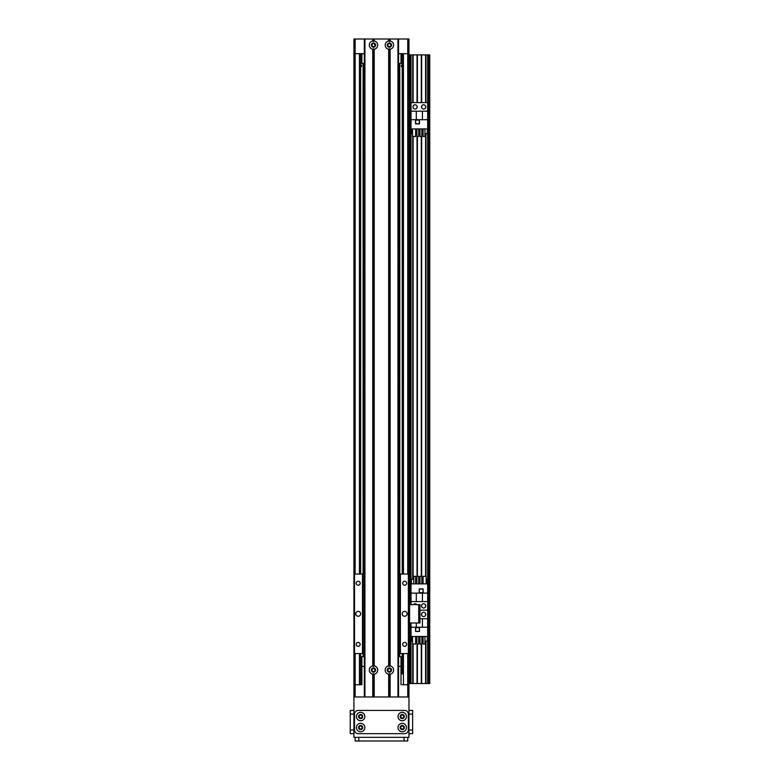 <?xml version="1.0" encoding="UTF-8"?>
<svg xmlns="http://www.w3.org/2000/svg" width="780" height="780" viewBox="0 0 780 780"><rect width="100%" height="100%" fill="white"/><g stroke="black" fill="none" stroke-linecap="round" stroke-linejoin="round"><path stroke-width="1.17" d="M364.319 86.229A1.979 1.979 0 0 1 364.319 84.718M398.56 84.718A1.979 1.979 0 0 1 398.56 86.229M398.56 129.86A4.894 4.894 0 0 1 399.779 130.572L399.779 63.463M398.56 75.299A2.749 2.749 0 0 0 398.56 71.194M399.779 77.064A4.894 4.894 0 0 1 398.56 77.776M398.56 68.708A4.894 4.894 0 0 1 399.779 69.43M364.319 77.776A4.894 4.894 0 0 1 363.09 77.064L363.09 69.43A4.894 4.894 0 0 1 364.319 68.708M364.319 71.194A2.749 2.749 0 0 0 364.319 75.299M398.56 561.834L398.56 574.06L399.779 574.06L399.779 505.108A4.894 4.894 0 0 1 398.56 505.83M398.56 496.762A4.894 4.894 0 0 1 399.779 497.474L399.779 382.814A4.894 4.894 0 0 1 398.56 383.526M398.56 374.459A4.894 4.894 0 0 1 399.779 375.17L399.779 260.51A4.894 4.894 0 0 1 398.56 261.232M398.56 252.154A4.894 4.894 0 0 1 399.779 252.876L399.779 138.216A4.894 4.894 0 0 1 398.56 138.928M398.56 512.772A1.979 1.979 0 0 1 398.56 514.274M398.56 390.468A1.979 1.979 0 0 1 398.56 391.979M398.56 268.174A1.979 1.979 0 0 1 398.56 269.675M398.56 145.87A1.979 1.979 0 0 1 398.56 147.371M364.319 138.928A4.894 4.894 0 0 1 363.09 138.216L363.09 130.572A4.894 4.894 0 0 1 364.319 129.86M364.319 132.346A2.749 2.749 0 0 0 364.319 136.441M399.779 138.216L399.779 130.572M398.56 136.441A2.749 2.749 0 0 0 398.56 132.346M364.319 261.232A4.894 4.894 0 0 1 363.09 260.51L363.09 252.876A4.894 4.894 0 0 1 364.319 252.154M364.319 254.641A2.749 2.749 0 0 0 364.319 258.745M399.779 260.51L399.779 252.876M398.56 258.745A2.749 2.749 0 0 0 398.56 254.641M364.319 383.526A4.894 4.894 0 0 1 363.09 382.814L363.09 375.17A4.894 4.894 0 0 1 364.319 374.459M364.319 376.945A2.749 2.749 0 0 0 364.319 381.04M399.779 382.814L399.779 375.17M398.56 381.04A2.749 2.749 0 0 0 398.56 376.945M364.319 505.83A4.894 4.894 0 0 1 363.09 505.108L363.09 497.474A4.894 4.894 0 0 1 364.319 496.762M364.319 499.239A2.749 2.749 0 0 0 364.319 503.344M399.779 505.108L399.779 497.474M398.56 503.344A2.749 2.749 0 0 0 398.56 499.239M402.148 64.399L402.226 64.535C401.027 65.452 401.027 66.368 402.226 67.275L402.148 67.412M402.226 663.956L401.008 660.28A6.113 6.113 0 0 1 402.226 663.956L402.226 671.005M361.871 660.28L360.652 663.956A6.113 6.113 0 0 1 361.871 660.28M360.731 67.412L360.652 67.275C361.852 66.368 361.852 65.452 360.652 64.535L360.731 64.399M402.226 653.552L402.226 674.017M402.226 574.06L402.226 53.674M364.319 147.371A1.979 1.979 0 0 1 364.319 145.87M364.319 269.675A1.979 1.979 0 0 1 364.319 268.174M364.319 391.979A1.979 1.979 0 0 1 364.319 390.468M364.319 514.274A1.979 1.979 0 0 1 364.319 512.772M402.226 684.742L407.735 684.742L407.735 696.969M355.144 696.969L355.144 684.742L361.871 684.742L360.652 684.742L360.652 653.552M360.652 574.06L360.652 53.674M355.144 653.552L355.144 684.742L353.925 684.742L353.925 53.674L355.144 53.674L355.144 39L353.925 39L353.925 574.06L353.925 53.674L353.925 574.06L364.319 574.06L364.319 653.552L353.925 653.552L353.925 737.334L408.954 737.334L408.954 653.552L398.56 653.552M408.954 54.902L408.954 39L407.735 39L407.735 53.674L408.954 53.674L408.954 54.902L429.751 54.902L429.751 683.524L408.954 683.524L408.954 684.742L408.954 53.674L408.954 574.06L408.349 574.06L408.349 653.552M407.735 574.06L407.735 53.674L398.56 53.674M364.319 53.674L355.144 53.674L355.144 574.06M407.735 39L398.56 39L398.56 696.969L398.56 39L389.386 39L389.386 41.506L390.127 40.96A4.222 4.222 0 0 1 390.127 49.267L389.386 48.721L388.654 49.267A4.222 4.222 90 0 1 388.654 40.96L389.386 41.506M364.319 696.969L364.319 39L355.144 39M390.897 45.113A1.502 1.502 0 0 1 388.635 46.42A1.502 1.502 0 0 1 388.635 43.816A1.502 1.502 0 0 1 390.897 45.113M374.995 45.113A1.502 1.502 0 0 1 372.743 46.42A1.502 1.502 0 0 1 372.743 43.816A1.502 1.502 0 0 1 374.995 45.113M408.954 683.524L408.954 684.742L407.735 684.742L407.735 653.552M401.008 684.742L401.008 656.614L398.56 656.614M361.871 684.742L361.871 666.393L364.319 666.393M398.56 666.393L401.008 666.393M387.884 670.069A1.502 1.502 0 0 1 390.136 668.762A1.502 1.502 0 0 1 390.136 671.365A1.502 1.502 0 0 1 387.884 670.069M371.982 670.069A1.502 1.502 0 0 1 374.244 668.762A1.502 1.502 0 0 1 374.244 671.365A1.502 1.502 0 0 1 371.982 670.069M361.871 666.393L361.871 656.614L364.319 656.614M364.319 63.463L361.871 63.463L361.871 53.674M401.008 53.674L401.008 63.463L398.56 63.463M425.587 683.524L425.587 641.111M425.587 615.313L425.587 613.587M425.587 606.752L425.587 605.026M425.587 576.293L425.587 133.565M425.587 107.776L425.587 106.041M425.587 102.629L425.587 54.902M428.035 683.524L428.035 54.902M410.67 683.524L410.67 622.976M410.67 604.636L410.67 54.902M413.117 683.524L413.117 644.046M413.117 579.228L413.117 136.5M413.117 107.776L413.117 106.041M413.117 102.629L413.117 54.902M417.027 683.524L417.027 644.046M417.027 576.293L417.027 136.5M417.027 107.776L417.027 106.041M417.027 102.629L417.027 54.902M421.678 683.524L421.678 644.046M421.678 615.313L421.678 613.587M421.678 606.752L421.678 605.026M421.678 576.293L421.678 136.5M421.678 107.776L421.678 106.041M421.678 102.629L421.678 54.902M409.568 683.524L409.568 622.976L419.962 622.976L419.962 604.636L409.568 604.636L409.568 54.902M408.954 604.636L409.568 604.636L409.568 622.976L408.954 622.976M413.341 604.636A2.145 2.145 0 0 1 416.803 604.636M421.493 605.894A2.145 2.145 0 0 1 424.7 604.032A2.145 2.145 0 0 1 424.7 607.747A2.145 2.145 0 0 1 421.493 605.894M427.664 683.524L427.664 610.175L419.962 610.175L427.664 610.175L427.664 593.112L422.409 593.112L422.409 601.604L427.664 601.604M422.409 593.112L411.031 593.112L411.031 583.879L427.664 583.879L427.664 593.112M411.031 604.636L411.031 601.604L422.409 601.604M411.031 593.112L411.031 601.604M423.14 588.89L419.231 588.89L419.231 592.8L423.14 592.8L423.14 588.89M426.153 579.228L427.303 579.228L427.303 583.879M413.77 579.228L411.401 579.228L411.401 583.879M415.613 579.228L416.881 579.228M418.714 579.228L419.991 579.228M421.824 579.228L423.091 579.228M413.77 583.879L413.77 576.293L415.613 576.293L415.613 583.879M416.881 583.879L416.881 576.293L418.714 576.293L418.714 583.879M419.991 583.879L419.991 576.293L421.824 576.293L421.824 583.879M423.091 583.879L423.091 576.293L426.153 576.293L426.153 583.879M416.296 593.112L416.296 601.604M423.023 592.683L423.023 589.007L419.348 589.007L419.348 592.683L423.023 592.683M407.121 613.811A2.447 2.447 0 0 1 403.455 615.927A2.447 2.447 0 0 1 403.455 611.686A2.447 2.447 0 0 1 407.121 613.811M360.652 613.811A2.447 2.447 0 0 1 356.977 615.927A2.447 2.447 0 0 1 356.977 611.686A2.447 2.447 0 0 1 360.652 613.811M360.185 583.235A1.979 1.979 0 0 1 357.211 584.951A1.979 1.979 0 0 1 357.211 581.519A1.979 1.979 0 0 1 360.185 583.235M406.663 583.235A1.979 1.979 0 0 1 403.689 584.951A1.979 1.979 0 0 1 403.689 581.519A1.979 1.979 0 0 1 406.663 583.235M406.663 644.387A1.979 1.979 0 0 1 403.689 646.103A1.979 1.979 0 0 1 403.689 642.671A1.979 1.979 0 0 1 406.663 644.387M360.185 644.387A1.979 1.979 0 0 1 357.211 646.103A1.979 1.979 0 0 1 357.211 642.671A1.979 1.979 0 0 1 360.185 644.387M399.779 656.614L399.779 574.06L408.349 574.06M354.529 574.06L354.529 653.552M362.485 574.06L362.485 653.552M363.09 505.108L363.09 656.614M400.394 574.06L400.394 653.552M372.752 674.222A4.222 4.222 90 0 1 372.752 665.915L373.493 666.461L374.224 665.915A4.222 4.222 90 0 1 374.224 674.222L373.493 673.676L372.752 674.222L372.752 696.969L364.933 696.969L364.933 39L389.386 39M375.628 670.069A2.145 2.145 0 0 0 372.421 668.216A2.145 2.145 0 0 0 372.421 671.921A2.145 2.145 0 0 0 375.628 670.069M391.531 45.113A2.145 2.145 0 0 0 388.323 43.261A2.145 2.145 0 0 0 388.323 46.966A2.145 2.145 0 0 0 391.531 45.113M372.752 49.267A4.222 4.222 90 0 1 372.752 40.96L373.493 41.506L374.224 40.96A4.222 4.222 90 0 1 374.224 49.267L373.493 48.721L372.752 49.267L372.752 665.915M375.628 45.113A2.145 2.145 0 0 0 372.421 43.261A2.145 2.145 0 0 0 372.421 46.966A2.145 2.145 0 0 0 375.628 45.113M388.654 674.222A4.222 4.222 90 0 1 388.654 665.915L389.386 666.461L390.127 665.915A4.222 4.222 0 0 1 390.127 674.222L389.386 673.676L388.654 674.222L388.654 696.969L374.224 696.969L374.224 674.222M391.531 670.069A2.145 2.145 0 0 0 388.323 668.216A2.145 2.145 0 0 0 388.323 671.921A2.145 2.145 0 0 0 391.531 670.069M373.493 41.506L373.493 39M373.493 666.461L373.493 48.721M389.386 696.969L389.386 673.676M389.386 666.461L389.386 48.721M373.493 696.969L373.493 673.676M364.319 39L364.933 39M390.127 674.222L390.127 696.969L397.946 696.969L397.946 39M425.773 614.455A2.145 2.145 0 0 1 422.565 616.307A2.145 2.145 0 0 1 422.565 612.592A2.145 2.145 0 0 1 425.773 614.455M427.664 636.46L411.031 636.46L411.031 627.227L416.296 627.227L416.296 622.976M411.031 622.976L411.031 627.227M415.565 631.449L419.474 631.449L419.474 627.539L415.565 627.539L415.565 631.449M412.552 641.111L411.401 641.111L411.401 636.46M424.924 641.111L427.303 641.111L427.303 636.46M423.091 641.111L421.824 641.111M419.991 641.111L418.714 641.111M416.881 641.111L415.613 641.111M424.924 636.46L424.924 644.046L423.091 644.046L423.091 636.46M421.824 636.46L421.824 644.046L419.991 644.046L419.991 636.46M418.714 636.46L418.714 644.046L416.881 644.046L416.881 636.46M415.613 636.46L415.613 644.046L412.552 644.046L412.552 636.46M427.664 627.227L416.296 627.227M419.962 618.735L427.664 618.735M422.409 627.227L422.409 618.735M415.681 627.656L415.681 631.332L419.348 631.332L419.348 627.656L415.681 627.656M425.773 106.909A2.145 2.145 0 0 1 422.565 108.761A2.145 2.145 0 0 1 422.565 105.056A2.145 2.145 0 0 1 425.773 106.909M417.212 106.909A2.145 2.145 0 0 1 414.005 108.761A2.145 2.145 0 0 1 414.005 105.056A2.145 2.145 0 0 1 417.212 106.909M427.664 583.879L427.664 102.629L411.031 102.629L411.031 119.691L416.296 119.691L416.296 111.189L411.031 111.189M427.664 128.924L411.031 128.924L411.031 119.691M415.565 123.903L419.474 123.903L419.474 119.993L415.565 119.993L415.565 123.903M412.552 133.565L411.401 133.565L411.401 128.924M424.924 133.565L427.303 133.565L427.303 128.924M423.091 133.565L421.824 133.565M419.991 133.565L418.714 133.565M416.881 133.565L415.613 133.565M424.924 128.924L424.924 136.5L423.091 136.5L423.091 128.924M421.824 128.924L421.824 136.5L419.991 136.5L419.991 128.924M418.714 128.924L418.714 136.5L416.881 136.5L416.881 128.924M415.613 128.924L415.613 136.5L412.552 136.5L412.552 128.924M427.664 119.691L416.296 119.691M416.296 111.189L427.664 111.189M422.409 119.691L422.409 111.189M415.681 120.12L415.681 123.786L419.348 123.786L419.348 120.12L415.681 120.12M364.319 574.06L364.319 561.834M407.735 741L407.735 737.334L407.735 741L355.144 741L355.144 737.334M408.954 733.658L412.63 733.658L412.63 710.424L408.954 710.424L412.63 710.424M360.652 715.036A1.502 1.502 0 0 1 361.949 717.288A1.502 1.502 0 0 1 359.346 717.288A1.502 1.502 0 0 1 360.652 715.036M402.226 715.036A1.502 1.502 0 0 1 403.533 717.288A1.502 1.502 0 0 1 400.93 717.288A1.502 1.502 0 0 1 402.226 715.036M402.226 726.043A1.502 1.502 0 0 1 403.533 728.296A1.502 1.502 0 0 1 400.93 728.296A1.502 1.502 0 0 1 402.226 726.043M360.652 726.043A1.502 1.502 0 0 1 361.949 728.296A1.502 1.502 0 0 1 359.346 728.296A1.502 1.502 0 0 1 360.652 726.043M408.954 696.969L353.925 696.969M362.729 716.537A2.077 2.077 0 0 0 359.609 714.743A2.077 2.077 0 0 0 359.609 718.341A2.077 2.077 0 0 0 362.729 716.537M364.865 716.537A4.222 4.222 0 0 1 358.537 720.193A4.222 4.222 0 0 1 358.537 712.891A4.222 4.222 0 0 1 364.865 716.537M404.313 727.545A2.077 2.077 0 0 0 401.193 725.751A2.077 2.077 0 0 0 401.193 729.349A2.077 2.077 0 0 0 404.313 727.545M406.448 727.545A4.222 4.222 0 0 1 400.12 731.201A4.222 4.222 0 0 1 400.12 723.889A4.222 4.222 0 0 1 406.448 727.545M362.729 727.545A2.077 2.077 0 0 0 359.609 725.751A2.077 2.077 0 0 0 359.609 729.349A2.077 2.077 0 0 0 362.729 727.545M364.865 727.545A4.222 4.222 0 0 1 358.537 731.201A4.222 4.222 0 0 1 358.537 723.889A4.222 4.222 0 0 1 364.865 727.545M404.313 716.537A2.077 2.077 0 0 0 401.193 714.743A2.077 2.077 0 0 0 401.193 718.341A2.077 2.077 0 0 0 404.313 716.537M406.448 716.537A4.222 4.222 0 0 1 400.12 720.193A4.222 4.222 0 0 1 400.12 712.891A4.222 4.222 0 0 1 406.448 716.537M408.349 729.992A3.666 3.666 0 0 1 404.674 733.658L358.205 733.658A3.666 3.666 0 0 1 354.529 729.992L354.529 714.09A3.666 3.666 0 0 1 358.205 710.424L404.674 710.424A3.666 3.666 0 0 1 408.349 714.09L408.349 729.992M353.925 710.424L350.249 710.424L350.249 733.658L353.925 733.658M363.09 69.43L363.09 63.463M363.09 130.572L363.09 77.064M363.09 252.876L363.09 138.216M363.09 375.17L363.09 260.51M363.09 497.474L363.09 382.814M359.424 684.742L359.424 653.552M359.424 574.06L359.424 53.674M403.455 684.742L403.455 653.552M403.455 574.06L403.455 53.674M425.958 683.524L425.958 641.111M425.958 576.293L425.958 133.565M425.958 102.629L425.958 54.902M427.664 102.629L427.664 54.902M428.405 683.524L428.405 54.902M429.136 683.524L429.136 54.902M410.299 683.524L410.299 622.976M410.299 604.636L410.299 54.902M411.031 683.524L411.031 636.46M411.031 583.879L411.031 128.924M411.031 102.629L411.031 54.902M412.747 683.524L412.747 644.046M412.747 579.228L412.747 136.5M412.747 102.629L412.747 54.902M417.398 683.524L417.398 644.046M417.398 576.293L417.398 136.5M417.398 102.629L417.398 54.902M421.307 683.524L421.307 644.046M421.307 576.293L421.307 136.5M421.307 102.629L421.307 54.902M418.743 622.976L418.743 604.636M372.752 40.96L372.752 39M372.967 41.018L372.967 39M372.967 665.974L372.967 49.208M374.01 41.018L374.01 39M374.01 665.974L374.01 49.208M374.224 40.96L374.224 39M374.224 665.915L374.224 49.267M388.869 41.018L388.869 39M388.654 40.96L388.654 39M388.869 696.969L388.869 674.164M389.912 41.018L389.912 39M389.912 696.969L389.912 674.164M390.127 40.96L390.127 39M388.869 665.974L388.869 49.208M388.654 665.915L388.654 49.267M374.01 696.969L374.01 674.164M372.967 696.969L372.967 674.164M398.56 696.969L398.56 39M390.127 665.915L390.127 49.267M389.912 665.974L389.912 49.208M358.81 737.334L358.81 741M404.069 737.334L404.069 741M408.954 729.992L412.63 729.992M408.954 714.09L412.63 714.09M353.925 714.09L350.249 714.09M353.925 729.992L350.249 729.992"/></g></svg>
